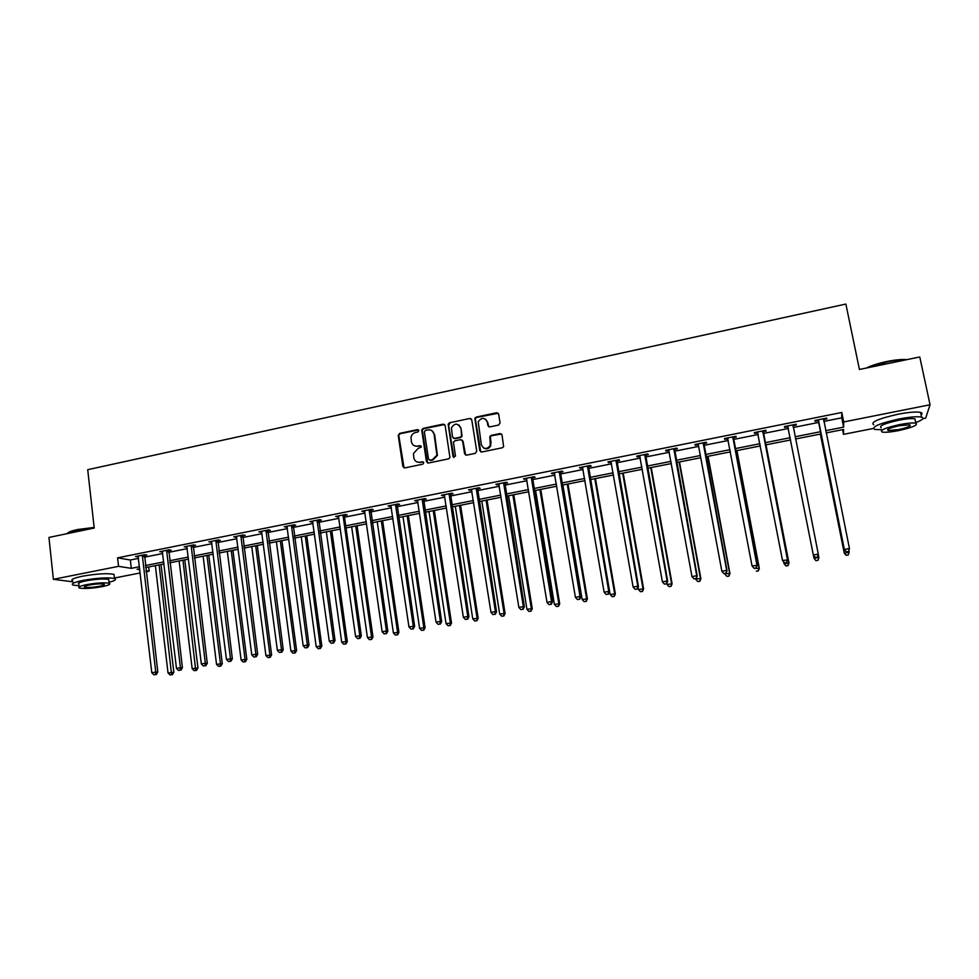 <?xml version="1.0" encoding="UTF-8"?>
<svg xmlns="http://www.w3.org/2000/svg" width="979" height="979" viewBox="0 0 979 979"><rect width="100%" height="100%" fill="white"/><g stroke="black" fill="none" stroke-linecap="round" stroke-linejoin="round"><path stroke-width="1.47" d="M418.89 430.54L417.519 429.585L399.652 433.391L398.233 435.459L402.871 466.518L404.816 467.901L422.781 464.193L423.785 462.724L422.414 461.758L420.077 462.235C416.748 462.577 414.655 461.109 413.823 457.817L413.432 453.522L418.009 448.553L421.325 446.999L419.967 445.641L417.641 446.13C414.313 446.485 412.232 445.017 411.4 441.737L410.996 437.552C411.486 434.884 413.016 433.195 415.561 432.485L417.886 431.996L418.89 430.54M418.584 429.916L400.203 433.697L398.771 435.349L404.058 467.876M423.417 462.039L420.077 462.235M420.994 445.947L417.641 446.13M498.617 425.057L500.073 422.952L498.641 414.129L496.622 412.746L476.222 417.091L474.839 418.363L479.771 450.609L481.778 452.004L502.288 447.77L503.622 446.693L502.019 434.945L499.988 433.55L491.213 435.386L489.855 436.561L490.32 445.372C486.82 449.691 483.822 449.471 481.338 444.723L478.217 421.753C481.619 417.176 484.642 417.287 487.285 422.084L487.836 425.522L489.843 426.905L498.617 425.057M72.838 581.807L53.38 579.311L48.95 537.434L94.217 528.048L87.718 469.687L845.868 304.053L859.427 369.475L919.77 356.968L930.05 404.755L925.657 418.155L922.867 418.706M53.38 579.311L118.557 566.339L131.296 568.346L139.483 566.731M823.816 421.398L841.732 417.825L841.769 412.465L117.59 557.834L118.557 566.339M841.769 412.465L843.702 421.949L930.05 404.755M445.127 425.498L443.157 424.127L423.136 428.386L421.716 429.916L426.465 461.635L428.423 463.03L448.553 458.87L449.948 457.536L445.127 425.498M449.557 422.769L469.761 418.461L471.756 419.844L476.749 451.233L475.292 453.35L466.579 455.149L464.584 453.754L462.577 441.015L460.595 439.632L454.843 440.831L453.448 442.178L455.468 456.177L453.069 456.679L448.149 424.164L449.557 422.769L469.761 418.461M117.59 557.834L130.329 560L138.516 558.36M144.366 557.198L162.771 553.514M168.596 552.352L187.246 548.619M193.047 547.469L211.953 543.688M217.717 542.537L236.881 538.707M242.608 537.557L262.042 533.677M267.732 532.539L287.434 528.599M293.088 527.473L313.06 523.484M318.689 522.358L338.93 518.307M344.51 517.193L365.045 513.094M370.588 511.98L391.392 507.82M396.911 506.718L418.009 502.508M423.479 501.407L444.87 497.136M450.303 496.047L471.988 491.715M477.373 490.638L499.363 486.245M504.711 485.18L527.008 480.713M532.319 479.661L554.922 475.145M560.184 474.093L583.105 469.504M588.318 468.464L611.569 463.813M616.733 462.786L640.315 458.074M645.43 457.046L669.342 452.274M674.409 451.258L698.651 446.412M703.668 445.408L728.266 440.501M733.234 439.51L758.174 434.517M763.082 433.538L788.376 428.484M793.247 427.505L818.799 422.402M144.378 555.558L146.887 555.056L144.819 554.677L135.53 556.537L138.32 556.77M168.608 550.7L171.129 550.198L169.134 549.806L159.761 551.691L162.575 551.911M193.047 545.817L195.604 545.303L193.658 544.899L184.199 546.796L187.05 547.016M217.717 540.873L220.287 540.359L218.415 539.943L208.87 541.852L211.745 542.072M242.608 535.892L245.203 535.378L243.404 534.938L233.761 536.859L236.673 537.079M267.732 530.863L270.351 530.337L268.613 529.884L258.884 531.83L261.821 532.05M293.088 525.796L295.731 525.258L294.067 524.781L284.253 526.751L287.214 526.971M318.677 520.669L321.345 520.13L319.741 519.641L309.841 521.623L312.827 521.844M344.498 515.505L347.19 514.954L345.673 514.452L335.675 516.447L338.697 516.667M370.576 510.279L373.293 509.741L371.836 509.202L361.753 511.234L364.8 511.442M369.01 510.597L370.038 510.389M396.887 505.017L399.628 504.466L398.257 503.916L388.063 505.959L391.147 506.167M395.406 505.311L396.385 505.115M423.454 499.694L426.22 499.143L424.923 498.568L414.643 500.636L417.752 500.832M422.047 499.975L422.965 499.792M450.267 494.334L453.069 493.771L451.845 493.183L441.456 495.264L444.601 495.46M477.336 488.913L480.163 488.35L479.025 487.738L468.537 489.843L471.719 490.038M504.674 483.442L507.526 482.867L506.461 482.243L495.876 484.36L499.094 484.556M532.27 477.911L535.146 477.336L534.167 476.687L523.484 478.829L526.726 479.025M560.135 472.343L563.035 471.756L562.154 471.083L551.361 473.249L554.628 473.444M588.269 466.702L591.206 466.114L590.398 465.429L579.495 467.607L580.339 468.292L582.811 467.803M616.672 461.023L619.634 460.424L618.924 459.714L607.922 461.917L608.669 462.626L611.263 462.1M645.369 455.284L648.355 454.684L647.731 453.938L636.619 456.165L637.28 456.899L639.997 456.349M674.335 449.483L677.358 448.871L676.832 448.113L665.598 450.364L666.173 451.111L669.024 450.548M703.595 443.622L706.654 443.01L706.214 442.227L694.87 444.503L695.347 445.274L698.333 444.674M733.149 437.711L736.232 437.087L735.89 436.291L724.436 438.58L724.815 439.375L727.899 438.763M762.996 431.727L766.116 431.115L765.872 430.283L754.307 432.596L754.589 433.416L757.685 432.791M793.149 425.694L796.294 425.07L796.147 424.213L784.46 426.55L784.644 427.395L787.789 426.771M823.608 419.599L826.778 418.963L826.741 418.094L814.932 420.456L815.017 421.325L818.187 420.689M873.244 428.484L843.519 434.346L843.592 429.463L826.141 432.926M842.564 429.671L843.519 434.346M148.698 566.963L149.187 571.173L146.079 571.785M140.205 572.948L114.421 578.026M139.716 568.75L137.084 569.264L139.826 569.692M145.944 570.659L149.187 571.173M821.112 433.917L795.523 438.984M790.64 439.95L765.297 444.955M760.377 445.934L735.388 450.878M730.42 451.857L705.786 456.74M700.756 457.731L676.465 462.541M671.386 463.544L647.437 468.28M642.31 469.296L618.704 473.971M613.527 474.986L590.239 479.6M585.014 480.628L562.044 485.18M556.782 486.22L534.13 490.699M528.819 491.752L506.486 496.169M501.138 497.234L479.11 501.591M473.714 502.655L451.98 506.951M446.546 508.028L425.119 512.274M419.636 513.351L398.514 517.536M392.995 518.625L372.155 522.749M366.587 523.851L346.04 527.926M340.435 529.027L320.157 533.041M314.528 534.155L294.532 538.107M288.866 539.233L269.139 543.137M263.437 544.263L243.967 548.118M238.24 549.256L219.039 553.049M213.263 554.187L194.332 557.944M188.531 559.082L169.844 562.778M164.007 563.941L145.577 567.587M825.689 430.674L843.629 427.125L843.702 421.949M145.345 565.568L163.774 561.909M169.6 560.759L188.274 557.051M194.075 555.901L213.006 552.144M218.782 551.006L237.97 547.2M243.71 546.062L263.155 542.207M268.858 541.081L288.585 537.165M294.251 536.039L314.247 532.074M319.876 530.961L340.141 526.947M345.734 525.833L366.293 521.758M371.849 520.657L392.677 516.533M398.196 515.431L419.318 511.246M424.8 510.157L446.216 505.91M451.662 504.834L473.371 500.526M478.768 499.461L500.783 495.093M506.143 494.028L528.464 489.61M533.775 488.558L556.415 484.067M561.689 483.026L584.647 478.474M589.86 477.434L613.148 472.82M618.312 471.792L641.93 467.118M647.046 466.102L670.994 461.354M676.073 460.338L700.352 455.529M705.369 454.537L730.004 449.655M734.972 448.663L759.949 443.72M764.868 442.741L790.2 437.711M795.083 436.744L820.659 431.678M130.329 560L131.296 568.346M841.732 417.825L843.629 427.125M137.623 556.904L137.525 556.145M161.78 552.07L161.694 551.299M186.169 547.188L186.071 546.417M210.766 542.268L210.669 541.485M235.596 537.3L235.498 536.516M260.647 532.282L260.549 531.499M285.941 527.216L285.831 526.433M311.469 522.113L311.359 521.317M337.229 516.961L337.106 516.166M363.221 511.748L363.111 510.952M389.471 506.498L389.348 505.702M415.965 501.199L415.842 500.391M442.704 495.839L442.581 495.031M469.712 490.442L469.577 489.635M496.965 484.984L496.842 484.164M524.487 479.477L524.352 478.658M552.278 473.909L552.144 473.09M580.339 468.292L580.192 467.472M608.669 462.626L608.522 461.794M637.28 456.899L637.133 456.067M666.173 451.111L666.014 450.279M695.347 445.274L695.2 444.442M724.815 439.375L724.656 438.531M754.589 433.416L754.417 432.571M796.294 425.07L796.123 424.225M784.644 427.395L784.485 426.55M826.778 418.963L826.606 418.119M414.313 445.751L418.168 446.424M416.883 461.904L420.603 462.516M444.637 424.531L423.662 428.704L422.243 430.234L427.603 462.981M425.363 430.405L424.372 431.874L428.545 459.237L429.928 460.203L432.388 459.689L436.903 455.162L434.101 434.272C433.256 430.98 431.164 429.524 427.823 429.891L425.363 430.405M431.898 430.687L434.615 434.578L437.417 455.443L432.902 459.971L430.442 460.485M471.303 418.914L470.238 418.804M462.051 440.024L463.055 441.321L465.625 455.064M450.046 423.099L448.615 425.18L453.901 457.634M460.509 427.835C457.707 422.94 454.684 422.952 451.441 427.847L452.482 437.026L454.464 438.396L460.203 437.197L461.598 435.888L460.987 428.153L458.833 424.972M453.497 438.323L454.464 438.396M460.987 428.153L462.076 436.193L460.693 437.503L454.954 438.702M485.743 419.33L487.726 422.414L488.741 426.771M483.553 447.966C486.6 449.569 488.998 448.81 490.773 445.678L490.614 442.802M501.542 434.003L491.654 435.704L490.308 436.867L491.054 443.108M498.225 413.248L476.675 417.433L475.292 418.706L480.775 451.906M155.355 565.654L168.021 672.94L173.846 672.279L161.033 564.528M171.582 674.678L170.04 674.947L172.365 674.678L171.582 674.678L159.149 564.895M170.04 674.947L168.021 672.94M173.846 672.279L172.365 674.678M142.31 555.179L155.747 672.059L151.806 672.769L138.039 556.035M144.574 554.726L157.803 672.083L155.747 672.059L155.441 674.543L153.874 674.812L155.441 674.543M156.273 674.543L157.803 672.083M151.806 672.769L153.874 674.812M67.343 533.408C68.224 532.087 71.651 530.789 77.622 529.517L94.143 527.436M94.192 527.828L77.414 529.957C71.748 531.169 68.297 532.405 67.074 533.677M109.061 582.285C115.008 580.706 116.807 579.446 114.482 578.516C107.837 577.292 97.313 577.916 82.921 580.4C73.768 582.346 70.525 583.925 73.205 585.136L79.201 585.785M114.213 576.19L114.005 574.367C107.36 573.107 96.848 573.718 82.456 576.203C73.315 578.161 70.084 579.752 72.752 581M79.03 584.23C77.108 583.349 79.446 582.211 86.042 580.816C96.383 579.03 103.958 578.577 108.742 579.458L108.889 580.743M86.458 584.671C79.862 586.054 77.525 587.18 79.446 588.036C84.28 588.893 91.83 588.428 102.097 586.654C108.73 585.271 111.092 584.145 109.171 583.264C104.386 582.419 96.811 582.884 86.458 584.671M99.368 586.311C103.627 585.418 105.157 584.683 103.921 584.12C100.825 583.582 95.954 583.876 89.285 585.026C85.026 585.919 83.521 586.641 84.757 587.204C87.877 587.743 92.736 587.449 99.368 586.311M866.293 368.055C871.322 365.559 878.175 363.38 886.839 361.52C895.491 359.782 902.149 359.158 906.823 359.66L906.823 359.66M905.697 359.893C900.851 359.721 894.61 360.407 886.974 361.961L867.822 367.737M915.744 422.598C922.634 419.967 924.58 418.143 921.582 417.127C917.445 416.295 909.919 416.919 899.003 418.988C879.252 423.466 871.139 426.954 874.651 429.426L881.577 429.72M921.092 414.839C922.475 413.701 922.304 412.893 920.578 412.404C916.43 411.559 908.904 412.171 898 414.239C878.273 418.743 870.172 422.255 873.684 424.788M881.161 427.75C878.665 425.951 884.514 423.442 898.722 420.236C906.566 418.743 911.975 418.302 914.961 418.89L915.328 420.615M899.64 424.592C885.42 427.786 879.558 430.27 882.055 432.02C885.04 432.596 890.413 432.155 898.208 430.687C912.379 427.542 918.265 425.045 915.879 423.222C912.905 422.647 907.496 423.112 899.64 424.592M898.453 429.622C907.594 427.59 911.388 425.987 909.834 424.825L899.383 425.694C890.229 427.75 886.448 429.353 888.039 430.491L898.453 429.622M179.133 560.943L192.165 668.657L197.954 668.008L184.786 559.829M195.727 670.395L194.172 670.676L196.498 670.407L195.727 670.395L182.963 560.184M194.172 670.676L192.165 668.657M197.954 668.008L196.498 670.407M203.118 556.194L216.53 664.337L222.294 663.689L208.747 555.081M220.104 666.087L218.537 666.356L220.838 666.099L220.104 666.087L220.446 663.64L206.985 555.436M218.537 666.356L216.53 664.337M222.294 663.689L220.838 666.099M166.601 550.32L180.43 667.666L176.465 668.376L162.281 551.177M168.804 549.88L182.424 667.702L180.43 667.666L180.112 670.162L178.521 670.444L180.112 670.162M180.907 670.174L182.424 667.702M176.465 668.376L178.521 670.444M191.113 545.413L205.345 663.236L201.344 663.946L186.756 546.282M193.242 544.985L207.279 663.285L205.345 663.236L205.003 665.732L203.399 666.014L205.003 665.732M205.774 665.757L207.279 663.285M201.344 663.946L203.399 666.014M227.324 551.41L241.103 659.968L246.843 659.332L232.916 550.308M244.701 661.731L243.11 662.012L245.411 661.755L244.701 661.731L245.068 659.271L231.228 550.639M243.11 662.012L241.103 659.968M246.843 659.332L245.411 661.755M251.75 546.576L265.909 655.575L271.611 654.939L257.306 545.474M269.506 657.337L267.916 657.619L270.192 657.362L269.506 657.337L269.91 654.865L255.678 545.805M267.916 657.619L265.909 655.575M271.611 654.939L270.192 657.362M276.384 541.705L290.934 651.121L296.613 650.497L281.915 540.604M294.557 652.895L292.941 653.189L295.205 652.932L294.557 652.895L294.973 650.411L280.349 540.922M292.941 653.189L290.934 651.121M296.613 650.497L295.205 652.932M215.845 540.457L230.493 658.757L226.455 659.479L211.44 541.338M217.913 540.041L232.353 658.818L230.493 658.757L230.126 661.278L228.511 661.559L230.126 661.278M230.873 661.29L232.353 658.818M226.455 659.479L228.511 661.559M240.797 535.452L255.886 654.229L251.799 654.963L236.367 536.345M242.804 535.048L257.673 654.315L255.886 654.229L255.495 656.774L253.855 657.056L255.495 656.774M256.204 656.799L257.673 654.315M251.799 654.963L253.855 657.056M265.982 530.41L281.499 649.677L277.375 650.411L261.515 531.303M267.928 530.018L283.225 649.762L281.499 649.677L281.083 652.222L279.443 652.516L281.083 652.222M281.781 652.259L283.225 649.762M277.375 650.411L279.443 652.516M301.251 536.786L316.193 646.642L321.834 646.03L306.745 535.697M319.827 648.428L318.199 648.71L320.451 648.465L319.827 648.428L320.268 645.92L305.252 535.99M318.199 648.71L316.193 646.642M321.834 646.03L320.451 648.465M291.412 525.319L307.357 645.063L303.196 645.81L286.896 526.225M293.284 524.94L309.009 645.173L307.357 645.063L306.916 647.633L305.252 647.927L306.916 647.633M307.577 647.67L309.009 645.173M303.196 645.81L305.252 647.927M326.337 531.817L341.695 642.114L347.3 641.502L331.808 530.74M345.33 643.913L343.69 644.194L345.93 643.949L345.795 641.392L330.376 531.022M343.69 644.194L341.695 642.114M347.3 641.502L345.93 643.949M317.074 520.179L333.472 640.413L329.262 641.172L312.509 521.097M318.873 519.812L335.038 640.547L333.472 640.413L333.007 643.007L331.318 643.301L333.007 643.007M333.631 643.044L335.038 640.547M329.262 641.172L331.318 643.301M351.657 526.812L367.419 637.549L372.987 636.95L357.09 525.735M371.078 639.348L369.413 639.642L371.641 639.397L371.567 636.815L355.732 526.004M369.413 639.642L367.419 637.549M372.987 636.95L371.641 639.397M342.968 514.991L359.819 635.726L355.585 636.485L338.367 515.909M344.694 514.648L344.412 516.447L342.883 515.945L344.412 516.447L361.324 635.861L359.819 635.726L359.33 638.32L357.629 638.626L359.33 638.32M359.929 638.381L361.324 635.861M355.585 636.485L357.629 638.626M377.209 521.746L393.387 632.948L398.918 632.348L382.605 520.681M397.058 634.747L395.381 635.053L397.596 634.808L397.572 632.201L381.32 520.938M395.381 635.053L393.387 632.948M398.918 632.348L397.596 634.808M369.12 509.753L386.424 630.99L382.14 631.749L364.469 510.683M370.76 509.423L387.843 631.149L386.424 630.99L385.91 633.609L384.196 633.915L385.91 633.609M386.472 633.658L387.843 631.149M382.14 631.749L384.196 633.915M402.993 516.655L419.587 628.298L425.094 627.71L408.353 515.59M423.271 630.109L421.582 630.403L423.785 630.17L423.821 627.539L407.154 515.823M421.582 630.403L419.587 628.298M425.094 627.71L423.785 630.17M395.504 504.466L413.285 626.205L408.965 626.976L390.817 505.409M397.082 504.148L414.631 626.376L413.285 626.205L412.734 628.836L411.009 629.142L412.734 628.836M413.285 628.91L414.631 626.376M408.965 626.976L411.009 629.142M429.022 511.503L446.045 623.599L451.515 623.023L434.346 510.451M449.74 625.422L448.039 625.728L450.23 625.495L450.316 622.84L433.22 510.671M448.039 625.728L446.045 623.599M451.515 623.023L450.23 625.495M422.145 499.131L440.403 621.384L436.034 622.154L417.409 500.073M423.638 498.825L441.664 621.567L440.403 621.384L439.828 624.027L438.09 624.333L439.828 624.027M440.342 624.1L441.664 621.567M436.034 622.154L438.09 624.333M455.296 506.302L472.747 618.85L478.18 618.287L460.571 505.262M476.467 620.698L474.742 620.992L476.92 620.772L477.054 618.092L459.518 505.47M474.742 620.992L472.747 618.85M478.18 618.287L476.92 620.772M449.043 493.746L467.778 616.501L463.373 617.284L444.258 494.701M450.462 493.465L468.965 616.709L467.778 616.501L467.179 619.169L465.417 619.487L467.179 619.169M467.656 619.242L468.965 616.709M463.373 617.284L465.417 619.487M481.803 501.052L499.706 614.078L505.103 613.515L487.04 500.012M503.439 615.913L501.701 616.219L503.855 615.999L504.05 613.307L486.073 500.208M501.701 616.219L499.706 614.078M505.103 613.515L503.855 615.999M476.198 488.301L495.423 611.581L490.981 612.377L471.364 489.267M477.532 488.031L496.537 611.802L495.423 611.581L494.799 614.261L493.024 614.579L494.799 614.261M495.239 614.347L496.537 611.802M490.981 612.377L493.024 614.579M508.566 495.766L526.922 609.244L532.27 608.693L513.767 494.725M530.667 611.092L528.905 611.41L531.046 611.177L531.303 608.461L512.874 494.909M528.905 611.41L526.922 609.244M532.27 608.693L531.046 611.177M503.61 482.818L523.349 606.613L518.858 607.408L498.727 483.785M504.858 482.561L524.365 606.845L523.349 606.613L522.688 609.305L520.889 609.636L522.688 609.305M523.104 609.403L524.365 606.845M518.858 607.408L520.889 609.636M535.574 490.418L554.395 604.361L559.707 603.823L540.738 489.39M558.152 606.234L556.378 606.539L558.507 606.319L558.825 603.578L539.931 489.549M556.378 606.539L554.395 604.361M559.707 603.823L558.507 606.319M531.279 477.275L551.532 601.583L547.004 602.391L526.359 478.254M532.454 477.03L552.462 601.84L551.532 601.583L550.847 604.312L549.035 604.63L550.847 604.312M551.226 604.41L552.462 601.84M547.004 602.391L549.035 604.63M562.852 485.021L582.138 599.442L587.412 598.903L567.967 484.005M585.907 601.314L584.12 601.632L586.225 601.412L586.605 598.646L567.245 484.152M584.12 601.632L582.138 599.442M587.412 598.903L586.225 601.412M559.229 471.67L580.009 596.517L575.419 597.337L554.261 472.661M560.318 471.45L580.853 596.786L580.009 596.517L579.287 599.258L577.463 599.589L579.287 599.258M579.629 599.368L580.853 596.786M575.419 597.337L577.463 599.589M590.386 479.575L610.137 594.473L615.375 593.947L595.452 478.572M613.919 596.358L612.12 596.676L614.212 596.456L614.653 593.666L594.816 478.694M612.12 596.676L610.137 594.473M615.375 593.947L614.212 596.456M587.449 466.016L608.754 591.402L604.129 592.222L582.432 467.02M588.452 465.82L609.513 591.695L608.754 591.402L608.008 594.155L606.16 594.486L608.008 594.155M608.314 594.265L609.513 591.695M604.129 592.222L606.16 594.486M638.063 587.412L638.418 589.456L643.607 588.942L623.207 473.077M642.212 591.34L640.388 591.671L642.469 591.463L642.97 588.648L622.656 473.187M640.388 591.671L638.418 589.456M643.607 588.942L642.469 591.463M615.95 460.314L637.794 586.225L633.119 587.057L610.884 461.329M616.868 460.13L638.455 586.543L637.794 586.225L637.023 589.003L635.151 589.334L637.023 589.003M637.28 589.125L638.455 586.543M633.119 587.057L635.151 589.334M666.785 583.374L666.968 584.39L672.108 583.876L651.219 467.534M670.786 586.286L668.938 586.617L670.994 586.409L671.57 583.57L650.754 467.619M668.938 586.617L666.968 584.39M672.108 583.876L670.994 586.409M644.733 454.55L667.127 581.012L662.404 581.844L639.617 455.565M645.553 454.378L667.69 581.33L667.127 581.012L666.32 583.802L664.423 584.133L666.32 583.802M666.54 583.925L667.69 581.33M662.404 581.844L664.423 584.133M695.714 578.748L700.903 578.773L679.499 461.941M699.63 581.183L697.77 581.514L699.814 581.306L700.45 578.442L679.132 462.015M697.77 581.514L695.8 579.262M700.903 578.773L699.814 581.306M673.797 448.725L696.742 575.738L691.982 576.582L668.633 449.753M674.531 448.578L697.219 576.08L695.91 578.54L694.001 578.883L695.91 578.54M696.093 578.687L697.219 576.08M691.982 576.582L694.001 578.883M724.827 573.584L729.967 573.608L708.062 456.287M728.768 576.019L726.883 576.35L728.902 576.154L729.612 573.266L707.78 456.336M726.883 576.35L724.925 574.098M729.967 573.608L728.902 576.154M703.155 442.838L726.675 570.402L721.853 571.259L698.26 444.454M703.791 442.716L727.042 570.769L725.794 573.241L723.873 573.584L725.794 573.241M725.953 573.376L727.042 570.769M721.853 571.259L723.873 573.584M754.222 568.358L759.325 568.407L736.906 450.585M758.187 570.818L756.29 571.149L758.284 570.953L759.068 568.04L736.722 450.609M759.325 568.407L758.284 570.953M754.16 568.371L756.106 568.028L754.16 568.371L752.031 565.886L727.519 437.956M754.05 568.224L752.031 565.886L757.171 565.409L733.344 436.793M732.794 436.903L756.902 565.018L755.996 567.869M727.948 438.849L727.385 437.992M756.106 568.028L757.171 565.409M783.702 561.97L784.02 563.61L788.976 563.145L766.019 444.821M787.899 565.556L785.978 565.886L787.96 565.703L788.805 562.754L765.933 444.833M786.051 566.046L784.02 563.61L785.978 565.886M788.976 563.145L787.96 565.703M784.607 562.962L786.565 562.619L784.607 562.962L782.515 560.465L757.416 431.972M784.534 562.803L782.515 560.465L787.606 559.988L763.192 430.821M762.739 430.907L787.434 559.584L786.492 562.46M757.905 433.11L757.171 432.02M786.565 562.619L787.606 559.988M813.463 555.46L814.014 558.287L818.848 557.43L818.309 554.652M816.009 560.734L814.014 558.287L816.009 560.734L817.906 560.245L815.972 560.575M817.906 560.245L818.921 557.834L817.93 560.392M815.36 557.504L817.343 557.149L815.36 557.504L813.316 554.971L787.618 425.926M815.323 557.332L813.316 554.971L818.285 554.09L817.343 557.149M792.99 424.849L818.285 554.09L817.306 556.978M788.193 427.542L787.263 426M793.333 424.776L793.051 426.514M820.341 434.064L844.302 553.331L849.197 552.046L848.879 550.443M820.439 434.052L844.314 552.902L846.26 555.387L848.218 554.873L846.26 555.215M848.218 554.873L849.197 552.046L848.206 555.044M846.26 555.387L844.302 553.331M818.566 420.737L844.424 549.88L818.114 419.82M846.443 551.813L844.436 549.439L849.454 548.546L848.438 551.63L846.443 551.813L848.438 551.63M823.547 418.731L849.454 548.546L848.45 551.458M818.64 421.606L817.661 419.905M823.792 418.682L823.535 419.967M844.424 549.88L846.431 551.985M142.249 555.448L144.317 555.815M142.212 556.096L144.28 556.476M166.54 550.59L168.547 550.969M166.503 551.238L168.51 551.63M191.04 545.682L192.985 546.086M191.003 546.331L192.949 546.735M215.772 540.726L217.656 541.142M215.747 541.387L217.619 541.803M240.736 535.721L242.547 536.162M240.699 536.394L242.511 536.822M265.921 530.679L267.671 531.132M265.896 531.352L267.634 531.805M291.35 525.588L293.027 526.066M291.314 526.261L292.99 526.726M317.012 520.449L318.616 520.938M316.976 521.122L318.579 521.611M342.907 515.26L344.437 515.774M369.046 510.035L370.503 510.561M369.022 510.708L370.478 511.234M395.443 504.748L396.825 505.286M395.418 505.421L396.801 505.972M422.084 499.412L423.393 499.975M422.059 500.098L423.369 500.661M448.982 494.028L450.205 494.603M448.957 494.713L450.181 495.288M476.124 488.582L477.275 489.194M476.112 489.28L477.25 489.879M503.549 483.1L504.613 483.724M503.524 483.785L504.589 484.409M531.218 477.556L532.209 478.205M531.205 478.254L532.184 478.89M559.168 471.951L560.074 472.624M559.156 472.661L560.049 473.322M587.388 466.31L588.208 466.995M587.376 467.007L588.183 467.693M615.889 460.595L616.611 461.305M615.877 461.305L616.599 462.015M644.671 454.831L645.308 455.565M644.659 455.541L645.296 456.275M673.736 449.018L674.274 449.765M673.723 449.728L674.262 450.475M703.093 443.132L703.534 443.915M703.081 443.854L703.522 444.625M732.733 437.197L733.087 438.005M732.733 437.919L733.087 438.714M762.678 431.201L762.935 432.033M762.678 431.923L762.935 432.742M757.587 432.228L757.856 433.048M792.929 425.143L793.088 425.987M787.777 426.171L787.96 427.015M823.486 419.024L823.547 419.893M818.285 420.064L818.358 420.933M84.671 586.384L84.757 587.204M108.742 579.458L109.171 583.264M114.482 578.516L114.005 574.367M887.818 429.402L888.039 430.491M914.961 418.89L915.879 423.222M921.582 417.127L920.578 412.404M369.01 510.5L370.466 511.026M395.406 505.005L396.789 505.543M422.071 499.474L423.369 500.036"/></g></svg>
